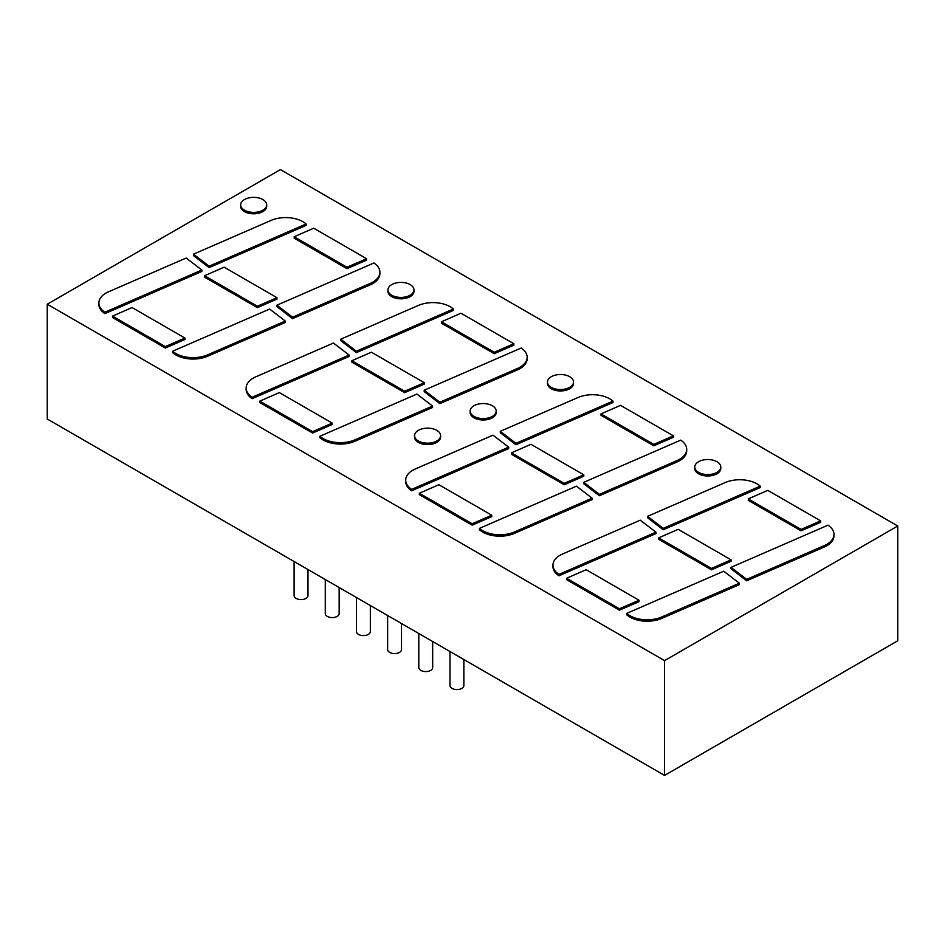 <?xml version="1.0" encoding="UTF-8"?>
<svg xmlns="http://www.w3.org/2000/svg" width="945" height="945" viewBox="0 0 945 945"><rect width="100%" height="100%" fill="white"/><g stroke="black" fill="none" stroke-linecap="round" stroke-linejoin="round"><path stroke-width="1.42" d="M473.977 416.379A13.017 7.513 0 0 0 488.163 418.009A13.017 7.513 0 0 0 496.196 411.063A13.017 7.513 0 0 0 483.178 403.55A13.017 7.513 0 0 0 470.161 411.063A13.017 7.513 0 0 0 473.977 416.379M470.161 411.063L470.161 412.481A13.017 7.513 0 0 0 473.977 417.796A13.017 7.513 0 0 0 488.163 419.426A13.017 7.513 0 0 0 496.196 412.481L496.196 411.063M897.75 525.999L664.571 660.626L47.25 304.219L280.429 169.592L897.75 525.999L897.75 640.781L883.02 649.286L664.571 775.408L664.571 660.626M424.258 382.713L424.258 384.131L404.661 392.659L351.859 362.171L351.859 360.754L404.661 391.242L424.258 382.713L371.397 352.202L351.859 360.754M354.954 441.256A24.298 14.033 0 0 1 320.922 438.492L319.871 437.689L319.871 436.271L320.922 437.074A24.298 14.033 0 0 0 354.954 439.838L432.574 406.066L432.574 407.484L354.954 441.256L354.954 439.838M414.56 435.657L414.56 437.074A13.017 7.513 0 0 0 418.375 442.39A13.017 7.513 0 0 0 432.562 444.02A13.017 7.513 0 0 0 440.594 437.074L440.594 435.657A13.017 7.513 0 0 0 427.577 428.144A13.017 7.513 0 0 0 414.56 435.657A13.017 7.513 0 0 0 418.375 440.972A13.017 7.513 0 0 0 432.562 442.603A13.017 7.513 0 0 0 440.594 435.657M411.63 490.798L410.591 489.994L410.591 488.577L411.63 489.38L411.63 490.798L508.658 448.58L508.658 447.162L411.63 489.38M410.591 488.577A24.298 14.033 180 0 1 405.7 480.131L405.7 481.548A24.298 14.033 0 0 0 410.591 489.994M500.283 431.31L577.903 397.55A24.298 14.033 0 0 1 611.935 400.302L612.986 401.105L612.986 402.523L515.946 444.741L500.283 432.727L500.283 431.31L515.946 443.323L515.946 444.741M513.844 345.161L494.247 353.69L441.445 323.202L441.445 321.784L494.247 352.272L513.844 343.744L513.844 345.161M527.156 357.245L527.156 358.663A24.298 14.033 0 0 1 517.482 369.873L439.862 403.645L424.199 391.632L424.199 390.214L439.862 402.227L517.482 368.455A24.298 14.033 180 0 0 527.156 357.245A24.298 14.033 180 0 0 522.266 348.811L521.227 348.008L424.199 390.214M547.474 382.016L547.474 383.434A13.017 7.513 0 0 0 551.289 388.749A13.017 7.513 0 0 0 565.476 390.38A13.017 7.513 0 0 0 573.509 383.434L573.509 382.016A13.017 7.513 0 0 0 560.491 374.503A13.017 7.513 0 0 0 547.474 382.016A13.017 7.513 0 0 0 551.289 387.332A13.017 7.513 0 0 0 565.476 388.962A13.017 7.513 0 0 0 573.509 382.016M760.252 486.132L759.213 485.328A24.298 14.033 0 0 0 725.181 482.576L647.561 516.348L647.561 517.754L663.225 529.767L760.252 487.549L760.252 486.132L663.225 528.349L663.225 529.767M694.752 467.043L694.752 468.46A13.017 7.513 0 0 0 698.568 473.776A13.017 7.513 0 0 0 712.754 475.406A13.017 7.513 0 0 0 720.787 468.46L720.787 467.043A13.017 7.513 0 0 0 707.77 459.53A13.017 7.513 0 0 0 694.752 467.043A13.017 7.513 0 0 0 698.568 472.358A13.017 7.513 0 0 0 712.754 473.988A13.017 7.513 0 0 0 720.787 467.043M599.402 495.747L677.033 461.987A24.298 14.033 0 0 0 686.708 450.777L686.708 449.359A24.298 14.033 180 0 1 677.033 460.569L599.402 494.341L599.402 495.747L583.738 483.745L583.738 482.328L599.402 494.341M653.798 445.804L600.996 415.316L600.996 413.898L653.798 444.386L653.798 445.804L673.395 437.275L673.395 435.858L653.798 444.386M583.797 474.827L583.797 476.245L564.2 484.773L511.41 454.285L511.41 452.868L564.2 483.356L583.797 474.827L530.948 444.315L511.41 452.868M491.754 515.214L491.754 516.631L472.157 525.16L419.356 494.672L419.356 493.255L472.157 523.743L491.754 515.214L438.893 484.702L419.356 493.255M592.113 499.598L514.493 533.37L514.493 531.952L592.113 498.18L592.113 499.598M514.493 533.37A24.298 14.033 0 0 1 480.462 530.606L479.422 529.802L479.422 528.385L480.462 529.188A24.298 14.033 0 0 0 514.493 531.952M639.033 600.24L586.172 569.729L567.035 578.057L566.634 579.698L619.436 610.186L639.033 601.658L639.033 600.24L619.436 608.769L619.436 610.186M557.857 575.021L557.857 573.603A24.298 14.033 180 0 1 552.967 565.157L552.967 566.575A24.298 14.033 0 0 0 557.857 575.021L558.908 575.824L655.936 533.606L655.936 532.189L558.908 574.406L558.908 575.824M379.89 272.219L379.89 273.637A24.298 14.033 0 0 1 370.216 284.847L292.584 318.619L276.92 306.605L276.92 305.188L292.584 317.201L370.216 283.429A24.298 14.033 180 0 0 379.89 272.219A24.298 14.033 180 0 0 375 263.773L373.948 262.982L276.92 305.188M366.577 260.135L346.98 268.663L294.178 238.175L294.178 236.758L346.98 267.246L366.577 258.717L366.577 260.135M356.407 352.627L340.743 340.625L340.743 339.208L356.407 351.209L356.407 352.627L453.435 310.409L453.435 308.991L356.407 351.209M387.934 289.902L387.934 291.32A13.017 7.513 0 0 0 391.75 296.635A13.017 7.513 0 0 0 405.937 298.266A13.017 7.513 0 0 0 413.969 291.32L413.969 289.902A13.017 7.513 0 0 0 400.952 282.39A13.017 7.513 0 0 0 387.934 289.902A13.017 7.513 0 0 0 391.75 295.218A13.017 7.513 0 0 0 405.937 296.848A13.017 7.513 0 0 0 413.969 289.902M251.039 396.463A24.298 14.033 180 0 1 246.149 388.017L246.149 389.434A24.298 14.033 0 0 0 251.039 397.88L251.039 396.463L252.091 397.266L252.091 398.684L251.039 397.88M246.149 388.017A24.298 14.033 180 0 1 255.823 376.819L333.455 343.047L349.118 355.048L349.118 356.466L252.091 398.684M332.215 424.518L312.618 433.046L259.816 402.57L259.816 401.152L312.618 431.629L332.215 423.1L332.215 424.518M207.676 356.23A24.298 14.033 0 0 1 173.644 353.465L172.604 352.662L172.604 351.245L173.644 352.048A24.298 14.033 0 0 0 207.676 354.812L285.296 321.04L285.296 322.458L207.676 356.23L207.676 354.812M626.689 614.829L627.74 615.632A24.298 14.033 0 0 0 661.772 618.396L739.392 584.624L739.392 583.207L661.772 616.979A24.298 14.033 0 0 1 627.74 614.215L626.689 613.411L626.689 614.829M731.076 559.853L678.215 529.342L659.078 537.67L658.677 539.311L711.479 569.8L731.076 561.271L731.076 559.853L711.479 568.382L711.479 569.8M833.974 534.386A24.298 14.033 180 0 0 829.084 525.94L828.044 525.148L731.017 567.354L731.017 568.772L746.68 580.785L824.3 547.013A24.298 14.033 0 0 0 833.974 535.803L833.974 534.386A24.298 14.033 180 0 1 824.3 545.596L746.68 579.368L746.68 580.785M820.662 520.884L767.812 490.372L748.676 498.7L748.263 500.342L801.065 530.83L820.662 522.302L820.662 520.884L801.065 529.413L801.065 530.83M184.936 339.491L165.34 348.02L112.538 317.532L112.538 316.114L165.34 346.602L184.936 338.074L184.936 339.491M276.979 299.104L257.383 307.633L204.581 277.145L204.581 275.727L257.383 306.215L276.979 297.687L276.979 299.104M104.812 313.657L103.773 312.854L103.773 311.437L104.812 312.24L104.812 313.657L201.84 271.439L201.84 270.022L104.812 312.24M103.773 311.437A24.298 14.033 180 0 1 98.882 302.991L98.882 304.408A24.298 14.033 0 0 0 103.773 312.854M209.128 267.6L193.465 255.587L193.465 254.17L209.128 266.183L209.128 267.6L306.168 225.382L306.168 223.965L209.128 266.183M240.656 204.876L240.656 206.293A13.017 7.513 0 0 0 244.471 211.609A13.017 7.513 0 0 0 258.658 213.239A13.017 7.513 0 0 0 266.691 206.293L266.691 204.876A13.017 7.513 0 0 0 253.673 197.363A13.017 7.513 0 0 0 240.656 204.876A13.017 7.513 0 0 0 244.471 210.192A13.017 7.513 0 0 0 258.658 211.822A13.017 7.513 0 0 0 266.691 204.876M664.571 775.408L47.25 419.001L47.25 304.219M404.661 392.659L404.661 391.242M432.574 406.066L416.91 394.065L319.871 436.271M405.7 480.131A24.298 14.033 180 0 1 415.375 468.933L492.995 435.161L508.658 447.162M612.986 401.105L515.946 443.323M494.247 353.69L494.247 352.272M513.844 343.744L460.995 313.232L441.445 321.784M439.862 403.645L439.862 402.227M647.561 516.348L663.225 528.349M583.738 482.328L680.766 440.122L681.817 440.913A24.298 14.033 180 0 1 686.708 449.359M673.395 435.858L620.534 405.346L600.996 413.898M564.2 484.773L564.2 483.356M472.157 525.16L472.157 523.743M592.113 498.18L576.45 486.179L479.422 528.385M566.634 578.293L619.436 608.769M552.967 565.157A24.298 14.033 180 0 1 562.641 553.959L640.273 520.187L655.936 532.189M557.857 573.603L558.908 574.406M292.584 318.619L292.584 317.201M346.98 268.663L346.98 267.246M366.577 258.717L313.716 228.206L294.178 236.758M453.435 308.991L452.395 308.188A24.298 14.033 0 0 0 418.363 305.436L340.743 339.208M349.118 355.048L252.091 397.266M312.618 433.046L312.618 431.629M332.215 423.1L279.354 392.588L259.816 401.152M285.296 321.04L269.632 309.039L172.604 351.245M739.392 583.207L723.728 571.205L626.689 613.411M658.677 537.894L711.479 568.382M731.017 567.354L746.68 579.368M748.263 498.925L801.065 529.413M165.34 348.02L165.34 346.602M184.936 338.074L132.076 307.562L112.538 316.114M257.383 307.633L257.383 306.215M276.979 297.687L224.13 267.175L204.581 275.727M98.882 302.991A24.298 14.033 180 0 1 108.557 291.792L186.177 258.02L201.84 270.022M306.168 223.965L305.117 223.162A24.298 14.033 0 0 0 271.085 220.409L193.465 254.17M294.108 561.531L294.108 595.574A6.946 4.004 0 0 0 296.139 598.409A6.946 4.004 0 0 0 303.711 599.284A6.946 4.004 0 0 0 307.987 595.574L307.987 569.54M325.281 579.521L325.281 613.577A6.946 4.004 0 0 0 327.313 616.412A6.946 4.004 0 0 0 334.884 617.274A6.946 4.004 0 0 0 339.16 613.577L339.16 587.542M356.454 597.523L356.454 631.579A6.946 4.004 0 0 0 358.486 634.402A6.946 4.004 0 0 0 366.058 635.276A6.946 4.004 0 0 0 370.334 631.579L370.334 605.532M387.627 615.514L387.627 649.569A6.946 4.004 0 0 0 389.659 652.404A6.946 4.004 0 0 0 397.231 653.278A6.946 4.004 0 0 0 401.507 649.569L401.507 623.535M418.8 633.516L418.8 667.572A6.946 4.004 0 0 0 420.832 670.407A6.946 4.004 0 0 0 428.392 671.269A6.946 4.004 0 0 0 432.68 667.572L432.68 641.537M449.974 651.518L449.974 685.562A6.946 4.004 0 0 0 452.005 688.397A6.946 4.004 0 0 0 459.565 689.271A6.946 4.004 0 0 0 463.853 685.562L463.853 659.527M320.922 438.492L320.922 437.074M517.482 369.873L517.482 368.455M677.033 461.987L677.033 460.569M480.462 530.606L480.462 529.188M370.216 284.847L370.216 283.429M173.644 353.465L173.644 352.048M661.772 618.396L661.772 616.979M627.74 615.632L627.74 614.215M824.3 547.013L824.3 545.596"/></g></svg>
